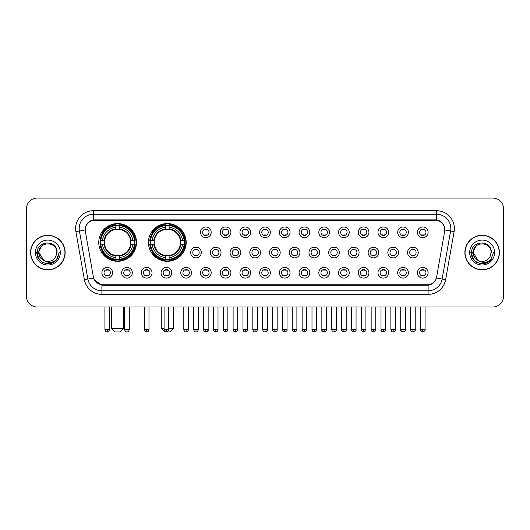 <?xml version="1.0" encoding="UTF-8"?>
<svg xmlns="http://www.w3.org/2000/svg" width="530" height="530" viewBox="0 0 530 530"><rect width="100%" height="100%" fill="white"/><g stroke="black" fill="none" stroke-linecap="round" stroke-linejoin="round"><path stroke-width="0.79" d="M148.453 242.429A18.868 18.868 0 0 0 167.321 261.297A18.868 18.868 0 0 0 186.189 242.429A18.868 18.868 0 0 0 167.321 223.567A18.868 18.868 0 0 0 148.453 242.429M98.759 242.429A18.868 18.868 0 0 0 117.627 261.297A18.868 18.868 0 0 0 136.495 242.429A18.868 18.868 0 0 0 117.627 223.567A18.868 18.868 0 0 0 98.759 242.429M132.295 272.758A5.34 5.34 0 0 1 126.955 278.098A5.34 5.34 0 0 1 121.615 272.758A5.34 5.34 0 0 1 126.955 267.418A5.34 5.34 0 0 1 132.295 272.758M123.748 272.758A3.206 3.206 0 0 0 126.955 275.964A3.206 3.206 0 0 0 130.161 272.758A3.206 3.206 0 0 0 126.955 269.558A3.206 3.206 0 0 0 123.748 272.758M152.017 272.758A5.34 5.34 0 0 1 146.678 278.098A5.34 5.34 0 0 1 141.338 272.758A5.34 5.34 0 0 1 146.678 267.418A5.34 5.34 0 0 1 152.017 272.758M143.471 272.758A3.206 3.206 0 0 0 146.678 275.964A3.206 3.206 0 0 0 149.877 272.758A3.206 3.206 0 0 0 146.678 269.558A3.206 3.206 0 0 0 143.471 272.758M171.733 272.758A5.34 5.34 0 0 1 166.393 278.098A5.34 5.34 0 0 1 161.054 272.758A5.34 5.34 0 0 1 166.393 267.418A5.34 5.34 0 0 1 171.733 272.758M163.194 272.758A3.206 3.206 0 0 0 166.393 275.964A3.206 3.206 0 0 0 169.6 272.758A3.206 3.206 0 0 0 166.393 269.558A3.206 3.206 0 0 0 163.194 272.758M191.456 272.758A5.34 5.34 0 0 1 186.116 278.098A5.34 5.34 0 0 1 180.776 272.758A5.34 5.34 0 0 1 186.116 267.418A5.34 5.34 0 0 1 191.456 272.758M182.916 272.758A3.206 3.206 0 0 0 186.116 275.964A3.206 3.206 0 0 0 189.323 272.758A3.206 3.206 0 0 0 186.116 269.558A3.206 3.206 0 0 0 182.916 272.758M211.178 272.758A5.34 5.34 0 0 1 205.839 278.098A5.34 5.34 0 0 1 200.499 272.758A5.34 5.34 0 0 1 205.839 267.418A5.34 5.34 0 0 1 211.178 272.758M202.632 272.758A3.206 3.206 0 0 0 205.839 275.964A3.206 3.206 0 0 0 209.039 272.758A3.206 3.206 0 0 0 205.839 269.558A3.206 3.206 0 0 0 202.632 272.758M230.901 272.758A5.34 5.34 0 0 1 225.561 278.098A5.34 5.34 0 0 1 220.222 272.758A5.34 5.34 0 0 1 225.561 267.418A5.34 5.34 0 0 1 230.901 272.758M222.355 272.758A3.206 3.206 0 0 0 225.561 275.964A3.206 3.206 0 0 0 228.761 272.758A3.206 3.206 0 0 0 225.561 269.558A3.206 3.206 0 0 0 222.355 272.758M250.617 272.758A5.34 5.34 0 0 1 245.277 278.098A5.34 5.34 0 0 1 239.938 272.758A5.34 5.34 0 0 1 245.277 267.418A5.34 5.34 0 0 1 250.617 272.758M242.077 272.758A3.206 3.206 0 0 0 245.277 275.964A3.206 3.206 0 0 0 248.484 272.758A3.206 3.206 0 0 0 245.277 269.558A3.206 3.206 0 0 0 242.077 272.758M270.34 272.758A5.34 5.34 0 0 1 265 278.098A5.34 5.34 0 0 1 259.66 272.758A5.34 5.34 0 0 1 265 267.418A5.34 5.34 0 0 1 270.34 272.758M261.793 272.758A3.206 3.206 0 0 0 265 275.964A3.206 3.206 0 0 0 268.206 272.758A3.206 3.206 0 0 0 265 269.558A3.206 3.206 0 0 0 261.793 272.758M290.062 272.758A5.34 5.34 0 0 1 284.723 278.098A5.34 5.34 0 0 1 279.383 272.758A5.34 5.34 0 0 1 284.723 267.418A5.34 5.34 0 0 1 290.062 272.758M281.516 272.758A3.206 3.206 0 0 0 284.723 275.964A3.206 3.206 0 0 0 287.923 272.758A3.206 3.206 0 0 0 284.723 269.558A3.206 3.206 0 0 0 281.516 272.758M309.778 272.758A5.34 5.34 0 0 1 304.439 278.098A5.34 5.34 0 0 1 299.099 272.758A5.34 5.34 0 0 1 304.439 267.418A5.34 5.34 0 0 1 309.778 272.758M301.239 272.758A3.206 3.206 0 0 0 304.439 275.964A3.206 3.206 0 0 0 307.645 272.758A3.206 3.206 0 0 0 304.439 269.558A3.206 3.206 0 0 0 301.239 272.758M329.501 272.758A5.34 5.34 0 0 1 324.161 278.098A5.34 5.34 0 0 1 318.822 272.758A5.34 5.34 0 0 1 324.161 267.418A5.34 5.34 0 0 1 329.501 272.758M320.961 272.758A3.206 3.206 0 0 0 324.161 275.964A3.206 3.206 0 0 0 327.368 272.758A3.206 3.206 0 0 0 324.161 269.558A3.206 3.206 0 0 0 320.961 272.758M349.224 272.758A5.34 5.34 0 0 1 343.884 278.098A5.34 5.34 0 0 1 338.544 272.758A5.34 5.34 0 0 1 343.884 267.418A5.34 5.34 0 0 1 349.224 272.758M340.677 272.758A3.206 3.206 0 0 0 343.884 275.964A3.206 3.206 0 0 0 347.084 272.758A3.206 3.206 0 0 0 343.884 269.558A3.206 3.206 0 0 0 340.677 272.758M368.946 272.758A5.34 5.34 0 0 1 363.606 278.098A5.34 5.34 0 0 1 358.267 272.758A5.34 5.34 0 0 1 363.606 267.418A5.34 5.34 0 0 1 368.946 272.758M360.4 272.758A3.206 3.206 0 0 0 363.606 275.964A3.206 3.206 0 0 0 366.806 272.758A3.206 3.206 0 0 0 363.606 269.558A3.206 3.206 0 0 0 360.4 272.758M388.662 272.758A5.34 5.34 0 0 1 383.322 278.098A5.34 5.34 0 0 1 377.983 272.758A5.34 5.34 0 0 1 383.322 267.418A5.34 5.34 0 0 1 388.662 272.758M380.123 272.758A3.206 3.206 0 0 0 383.322 275.964A3.206 3.206 0 0 0 386.529 272.758A3.206 3.206 0 0 0 383.322 269.558A3.206 3.206 0 0 0 380.123 272.758M408.385 272.758A5.34 5.34 0 0 1 403.045 278.098A5.34 5.34 0 0 1 397.705 272.758A5.34 5.34 0 0 1 403.045 267.418A5.34 5.34 0 0 1 408.385 272.758M399.839 272.758A3.206 3.206 0 0 0 403.045 275.964A3.206 3.206 0 0 0 406.252 272.758A3.206 3.206 0 0 0 403.045 269.558A3.206 3.206 0 0 0 399.839 272.758M428.108 272.758A5.34 5.34 0 0 1 422.768 278.098A5.34 5.34 0 0 1 417.428 272.758A5.34 5.34 0 0 1 422.768 267.418A5.34 5.34 0 0 1 428.108 272.758M419.561 272.758A3.206 3.206 0 0 0 422.768 275.964A3.206 3.206 0 0 0 425.968 272.758A3.206 3.206 0 0 0 422.768 269.558A3.206 3.206 0 0 0 419.561 272.758M112.572 272.758A5.34 5.34 0 0 1 107.232 278.098A5.34 5.34 0 0 1 101.892 272.758A5.34 5.34 0 0 1 107.232 267.418A5.34 5.34 0 0 1 112.572 272.758M104.032 272.758A3.206 3.206 0 0 0 107.232 275.964A3.206 3.206 0 0 0 110.439 272.758A3.206 3.206 0 0 0 107.232 269.558A3.206 3.206 0 0 0 104.032 272.758M201.314 252.538A5.34 5.34 0 0 1 195.974 257.878A5.34 5.34 0 0 1 190.641 252.538A5.34 5.34 0 0 1 195.974 247.199A5.34 5.34 0 0 1 201.314 252.538M192.774 252.538A3.206 3.206 0 0 0 195.974 255.745A3.206 3.206 0 0 0 199.181 252.538A3.206 3.206 0 0 0 195.974 249.339A3.206 3.206 0 0 0 192.774 252.538M221.036 252.538A5.34 5.34 0 0 1 215.697 257.878A5.34 5.34 0 0 1 210.357 252.538A5.34 5.34 0 0 1 215.697 247.199A5.34 5.34 0 0 1 221.036 252.538M212.497 252.538A3.206 3.206 0 0 0 215.697 255.745A3.206 3.206 0 0 0 218.903 252.538A3.206 3.206 0 0 0 215.697 249.339A3.206 3.206 0 0 0 212.497 252.538M240.759 252.538A5.34 5.34 0 0 1 235.419 257.878A5.34 5.34 0 0 1 230.08 252.538A5.34 5.34 0 0 1 235.419 247.199A5.34 5.34 0 0 1 240.759 252.538M232.213 252.538A3.206 3.206 0 0 0 235.419 255.745A3.206 3.206 0 0 0 238.626 252.538A3.206 3.206 0 0 0 235.419 249.339A3.206 3.206 0 0 0 232.213 252.538M260.482 252.538A5.34 5.34 0 0 1 255.142 257.878A5.34 5.34 0 0 1 249.802 252.538A5.34 5.34 0 0 1 255.142 247.199A5.34 5.34 0 0 1 260.482 252.538M251.935 252.538A3.206 3.206 0 0 0 255.142 255.745A3.206 3.206 0 0 0 258.342 252.538A3.206 3.206 0 0 0 255.142 249.339A3.206 3.206 0 0 0 251.935 252.538M280.198 252.538A5.34 5.34 0 0 1 274.858 257.878A5.34 5.34 0 0 1 269.518 252.538A5.34 5.34 0 0 1 274.858 247.199A5.34 5.34 0 0 1 280.198 252.538M271.658 252.538A3.206 3.206 0 0 0 274.858 255.745A3.206 3.206 0 0 0 278.065 252.538A3.206 3.206 0 0 0 274.858 249.339A3.206 3.206 0 0 0 271.658 252.538M299.92 252.538A5.34 5.34 0 0 1 294.581 257.878A5.34 5.34 0 0 1 289.241 252.538A5.34 5.34 0 0 1 294.581 247.199A5.34 5.34 0 0 1 299.92 252.538M291.374 252.538A3.206 3.206 0 0 0 294.581 255.745A3.206 3.206 0 0 0 297.787 252.538A3.206 3.206 0 0 0 294.581 249.339A3.206 3.206 0 0 0 291.374 252.538M319.643 252.538A5.34 5.34 0 0 1 314.303 257.878A5.34 5.34 0 0 1 308.964 252.538A5.34 5.34 0 0 1 314.303 247.199A5.34 5.34 0 0 1 319.643 252.538M311.097 252.538A3.206 3.206 0 0 0 314.303 255.745A3.206 3.206 0 0 0 317.503 252.538A3.206 3.206 0 0 0 314.303 249.339A3.206 3.206 0 0 0 311.097 252.538M339.359 252.538A5.34 5.34 0 0 1 334.026 257.878A5.34 5.34 0 0 1 328.686 252.538A5.34 5.34 0 0 1 334.026 247.199A5.34 5.34 0 0 1 339.359 252.538M330.819 252.538A3.206 3.206 0 0 0 334.026 255.745A3.206 3.206 0 0 0 337.226 252.538A3.206 3.206 0 0 0 334.026 249.339A3.206 3.206 0 0 0 330.819 252.538M359.082 252.538A5.34 5.34 0 0 1 353.742 257.878A5.34 5.34 0 0 1 348.402 252.538A5.34 5.34 0 0 1 353.742 247.199A5.34 5.34 0 0 1 359.082 252.538M350.542 252.538A3.206 3.206 0 0 0 353.742 255.745A3.206 3.206 0 0 0 356.948 252.538A3.206 3.206 0 0 0 353.742 249.339A3.206 3.206 0 0 0 350.542 252.538M378.804 252.538A5.34 5.34 0 0 1 373.464 257.878A5.34 5.34 0 0 1 368.125 252.538A5.34 5.34 0 0 1 373.464 247.199A5.34 5.34 0 0 1 378.804 252.538M370.258 252.538A3.206 3.206 0 0 0 373.464 255.745A3.206 3.206 0 0 0 376.671 252.538A3.206 3.206 0 0 0 373.464 249.339A3.206 3.206 0 0 0 370.258 252.538M398.527 252.538A5.34 5.34 0 0 1 393.187 257.878A5.34 5.34 0 0 1 387.847 252.538A5.34 5.34 0 0 1 393.187 247.199A5.34 5.34 0 0 1 398.527 252.538M389.981 252.538A3.206 3.206 0 0 0 393.187 255.745A3.206 3.206 0 0 0 396.387 252.538A3.206 3.206 0 0 0 393.187 249.339A3.206 3.206 0 0 0 389.981 252.538M418.243 252.538A5.34 5.34 0 0 1 412.903 257.878A5.34 5.34 0 0 1 407.563 252.538A5.34 5.34 0 0 1 412.903 247.199A5.34 5.34 0 0 1 418.243 252.538M409.703 252.538A3.206 3.206 0 0 0 412.903 255.745A3.206 3.206 0 0 0 416.11 252.538A3.206 3.206 0 0 0 412.903 249.339A3.206 3.206 0 0 0 409.703 252.538M211.178 232.319A5.34 5.34 0 0 1 205.839 237.659A5.34 5.34 0 0 1 200.499 232.319A5.34 5.34 0 0 1 205.839 226.979A5.34 5.34 0 0 1 211.178 232.319M202.632 232.319A3.206 3.206 0 0 0 205.839 235.525A3.206 3.206 0 0 0 209.039 232.319A3.206 3.206 0 0 0 205.839 229.119A3.206 3.206 0 0 0 202.632 232.319M230.901 232.319A5.34 5.34 0 0 1 225.561 237.659A5.34 5.34 0 0 1 220.222 232.319A5.34 5.34 0 0 1 225.561 226.979A5.34 5.34 0 0 1 230.901 232.319M222.355 232.319A3.206 3.206 0 0 0 225.561 235.525A3.206 3.206 0 0 0 228.761 232.319A3.206 3.206 0 0 0 225.561 229.119A3.206 3.206 0 0 0 222.355 232.319M250.617 232.319A5.34 5.34 0 0 1 245.277 237.659A5.34 5.34 0 0 1 239.938 232.319A5.34 5.34 0 0 1 245.277 226.979A5.34 5.34 0 0 1 250.617 232.319M242.077 232.319A3.206 3.206 0 0 0 245.277 235.525A3.206 3.206 0 0 0 248.484 232.319A3.206 3.206 0 0 0 245.277 229.119A3.206 3.206 0 0 0 242.077 232.319M270.34 232.319A5.34 5.34 0 0 1 265 237.659A5.34 5.34 0 0 1 259.66 232.319A5.34 5.34 0 0 1 265 226.979A5.34 5.34 0 0 1 270.34 232.319M261.793 232.319A3.206 3.206 0 0 0 265 235.525A3.206 3.206 0 0 0 268.206 232.319A3.206 3.206 0 0 0 265 229.119A3.206 3.206 0 0 0 261.793 232.319M290.062 232.319A5.34 5.34 0 0 1 284.723 237.659A5.34 5.34 0 0 1 279.383 232.319A5.34 5.34 0 0 1 284.723 226.979A5.34 5.34 0 0 1 290.062 232.319M281.516 232.319A3.206 3.206 0 0 0 284.723 235.525A3.206 3.206 0 0 0 287.923 232.319A3.206 3.206 0 0 0 284.723 229.119A3.206 3.206 0 0 0 281.516 232.319M309.778 232.319A5.34 5.34 0 0 1 304.439 237.659A5.34 5.34 0 0 1 299.099 232.319A5.34 5.34 0 0 1 304.439 226.979A5.34 5.34 0 0 1 309.778 232.319M301.239 232.319A3.206 3.206 0 0 0 304.439 235.525A3.206 3.206 0 0 0 307.645 232.319A3.206 3.206 0 0 0 304.439 229.119A3.206 3.206 0 0 0 301.239 232.319M329.501 232.319A5.34 5.34 0 0 1 324.161 237.659A5.34 5.34 0 0 1 318.822 232.319A5.34 5.34 0 0 1 324.161 226.979A5.34 5.34 0 0 1 329.501 232.319M320.961 232.319A3.206 3.206 0 0 0 324.161 235.525A3.206 3.206 0 0 0 327.368 232.319A3.206 3.206 0 0 0 324.161 229.119A3.206 3.206 0 0 0 320.961 232.319M349.224 232.319A5.34 5.34 0 0 1 343.884 237.659A5.34 5.34 0 0 1 338.544 232.319A5.34 5.34 0 0 1 343.884 226.979A5.34 5.34 0 0 1 349.224 232.319M340.677 232.319A3.206 3.206 0 0 0 343.884 235.525A3.206 3.206 0 0 0 347.084 232.319A3.206 3.206 0 0 0 343.884 229.119A3.206 3.206 0 0 0 340.677 232.319M368.946 232.319A5.34 5.34 0 0 1 363.606 237.659A5.34 5.34 0 0 1 358.267 232.319A5.34 5.34 0 0 1 363.606 226.979A5.34 5.34 0 0 1 368.946 232.319M360.4 232.319A3.206 3.206 0 0 0 363.606 235.525A3.206 3.206 0 0 0 366.806 232.319A3.206 3.206 0 0 0 363.606 229.119A3.206 3.206 0 0 0 360.4 232.319M388.662 232.319A5.34 5.34 0 0 1 383.322 237.659A5.34 5.34 0 0 1 377.983 232.319A5.34 5.34 0 0 1 383.322 226.979A5.34 5.34 0 0 1 388.662 232.319M380.123 232.319A3.206 3.206 0 0 0 383.322 235.525A3.206 3.206 0 0 0 386.529 232.319A3.206 3.206 0 0 0 383.322 229.119A3.206 3.206 0 0 0 380.123 232.319M408.385 232.319A5.34 5.34 0 0 1 403.045 237.659A5.34 5.34 0 0 1 397.705 232.319A5.34 5.34 0 0 1 403.045 226.979A5.34 5.34 0 0 1 408.385 232.319M399.839 232.319A3.206 3.206 0 0 0 403.045 235.525A3.206 3.206 0 0 0 406.252 232.319A3.206 3.206 0 0 0 403.045 229.119A3.206 3.206 0 0 0 399.839 232.319M428.108 232.319A5.34 5.34 0 0 1 422.768 237.659A5.34 5.34 0 0 1 417.428 232.319A5.34 5.34 0 0 1 422.768 226.979A5.34 5.34 0 0 1 428.108 232.319M419.561 232.319A3.206 3.206 0 0 0 422.768 235.525A3.206 3.206 0 0 0 425.968 232.319A3.206 3.206 0 0 0 422.768 229.119A3.206 3.206 0 0 0 419.561 232.319M85.383 231.603A9.613 9.613 0 0 1 94.843 220.328L435.156 220.328A9.613 9.613 0 0 1 444.617 231.603L436.647 276.812A9.613 9.613 0 0 1 427.18 284.756L102.82 284.756A9.613 9.613 0 0 1 93.353 276.812L85.383 231.603M100.455 244.211A17.265 17.265 0 0 1 100.455 240.653M150.149 244.211A17.265 17.265 0 0 1 150.149 240.653M30.594 252.538A17.265 17.265 0 0 0 47.859 269.803A17.265 17.265 0 0 0 65.124 252.538A17.265 17.265 0 0 0 47.859 235.274A17.265 17.265 0 0 0 30.594 252.538M464.876 252.538A17.265 17.265 0 0 0 482.141 269.803A17.265 17.265 0 0 0 499.406 252.538A17.265 17.265 0 0 0 482.141 235.274A17.265 17.265 0 0 0 464.876 252.538M85.277 228.516L85.251 229.954L85.277 228.516C86.019 223.779 88.735 220.911 93.419 219.897L436.581 219.897C441.258 220.904 443.974 223.773 444.723 228.516L444.75 229.954M93.419 210.715L436.581 210.715A17.801 17.801 0 0 1 454.104 231.603L445.631 279.661A17.801 17.801 0 0 1 428.101 294.369L101.899 294.369A17.801 17.801 0 0 1 84.369 279.661L75.896 231.603A17.801 17.801 0 0 1 93.419 210.715L93.419 214.272L436.581 214.272A14.237 14.237 0 0 1 450.599 230.987L442.126 279.038A14.237 14.237 0 0 1 428.101 290.811L101.899 290.811A14.237 14.237 0 0 1 87.874 279.038L79.401 230.987A14.237 14.237 0 0 1 93.419 214.272L93.499 219.884M87.841 222.819L90.398 220.884M90.484 220.838L92.969 219.977M428.101 294.369L428.101 285.226C432.334 284.524 435.07 282.119 436.316 278.018C435.077 282.119 432.341 284.517 428.101 285.226L103.005 285.292L101.899 285.226L94.4 279.953M443.802 225.217L444.723 228.516M503.5 208.754A10.68 10.68 0 0 0 492.82 198.081L37.179 198.081A10.68 10.68 0 0 0 26.5 208.754L26.5 296.323A10.68 10.68 0 0 0 37.179 307.002L492.82 307.002A10.68 10.68 0 0 0 503.5 296.323L503.5 208.754L503.5 296.323M436.356 278.025L442.126 279.038L450.599 230.987L454.104 231.603M26.5 208.754L26.5 296.323M492.82 198.081L37.179 198.081M37.179 307.002L492.82 307.002M64.945 252.538A17.086 17.086 0 0 0 47.859 235.452A17.086 17.086 0 0 0 30.773 252.538A17.086 17.086 0 0 0 47.859 269.631A17.086 17.086 0 0 0 64.945 252.538M53.987 262.092L47.859 263.887L42.188 262.37L38.034 258.216L36.51 252.538L38.034 258.216L42.188 262.37L47.859 263.887L53.53 262.37L57.684 258.216L59.208 252.538L56.399 260.005L54.815 261.509M44.52 260.945L40.108 257.699L38.279 252.538L42.923 243.767M56.756 252.538L55.782 256.593L56.975 252.538C57.856 239.692 36.921 240.004 37.312 252.538C38.021 260.111 42.195 263.834 49.827 263.715C52.94 263.118 55.405 261.529 57.22 258.945C53.119 262.893 48.661 263.41 43.864 260.495L38.962 252.538C38.412 241.064 57.3 241.064 56.756 252.538L55.782 256.593A8.897 8.897 0 0 1 43.864 260.495L38.962 252.538C38.412 241.064 57.3 241.064 56.756 252.538C57.3 241.064 38.412 241.064 38.962 252.538C38.412 241.064 57.3 241.064 56.756 252.538M43.798 260.462L38.962 252.538C39.114 256.129 40.75 258.779 43.864 260.495M35.397 252.538A12.462 12.462 0 0 0 47.859 265A12.462 12.462 0 0 0 60.314 252.538A12.462 12.462 0 0 0 47.859 240.083A12.462 12.462 0 0 0 35.397 252.538M57.22 258.945L54.033 262.058M53.961 262.105L49.88 263.708M59.208 252.538L57.684 258.216L53.53 262.37L47.859 263.887L42.188 262.37L38.034 258.216L36.51 252.538L38.034 258.216L42.188 262.37L47.859 263.887L53.53 262.37L57.684 258.216L59.208 252.538M499.227 252.538A17.086 17.086 0 0 0 482.141 235.452A17.086 17.086 0 0 0 465.055 252.538A17.086 17.086 0 0 0 482.141 269.631A17.086 17.086 0 0 0 499.227 252.538M493.49 252.538L490.687 260.005L489.097 261.509M478.802 260.945L474.39 257.699L472.561 252.538L477.205 243.767M478.027 260.429L473.244 252.538C472.7 241.064 491.588 241.064 491.038 252.538L490.065 256.593L491.257 252.538C492.138 239.692 471.203 240.004 471.594 252.538C472.303 260.111 476.477 263.834 484.115 263.715C487.222 263.118 489.687 261.529 491.509 258.945C487.401 262.893 482.949 263.41 478.146 260.495L478.139 260.488M491.038 252.538C491.588 241.064 472.7 241.064 473.244 252.538C472.7 241.064 491.588 241.064 491.038 252.538L490.065 256.593A8.897 8.897 0 0 1 478.146 260.495C475.039 258.779 473.403 256.129 473.244 252.538C472.7 241.064 491.588 241.064 491.038 252.538L490.065 256.593M469.686 252.538A12.462 12.462 0 0 0 482.141 265A12.462 12.462 0 0 0 494.603 252.538A12.462 12.462 0 0 0 482.141 240.083A12.462 12.462 0 0 0 469.686 252.538M491.509 258.945L488.329 262.052M488.243 262.105L484.162 263.708L488.269 262.092L484.162 263.708L488.269 262.092L482.141 263.887L476.47 262.37L472.316 258.216L470.792 252.538M488.256 262.098L484.168 263.708L488.256 262.098M120.118 331.919L115.136 331.919L111.578 328.361L123.682 328.361L120.118 331.919M119.409 259.283L119.409 259.998A17.656 17.656 0 0 0 135.196 244.211L134.481 244.211A16.947 16.947 0 0 1 119.409 259.283L119.409 257.633A15.304 15.304 0 0 0 132.831 244.211L130.678 244.211A13.17 13.17 0 0 0 119.409 229.384L119.409 225.581A16.947 16.947 0 0 1 134.481 240.653L135.196 240.653A17.656 17.656 0 0 0 119.409 224.866L119.409 225.581M100.779 244.211L100.064 244.211A17.656 17.656 0 0 0 115.851 259.998L115.851 259.283A16.947 16.947 0 0 1 100.779 244.211L102.422 244.211A15.304 15.304 0 0 0 115.851 257.633L115.851 255.48A13.17 13.17 0 0 0 130.678 244.211L131.201 244.211A13.694 13.694 0 0 1 119.409 256.01L119.409 257.633M115.851 225.581L115.851 224.866A17.656 17.656 0 0 0 100.064 240.653L100.779 240.653A16.947 16.947 0 0 1 115.851 225.581L115.851 227.231A15.304 15.304 0 0 0 102.422 240.653L104.576 240.653A13.17 13.17 0 0 0 115.851 255.48L115.851 256.01A13.694 13.694 0 0 1 104.052 244.211L102.422 244.211M100.813 244.211A16.907 16.907 0 0 1 100.813 240.653M119.409 225.614A16.907 16.907 0 0 0 115.851 225.614M134.441 240.653A16.907 16.907 0 0 1 134.441 244.211M134.481 240.653L132.831 240.653A15.304 15.304 0 0 0 119.409 227.231M132.831 244.211L134.481 244.211M115.851 257.633L115.851 259.283M130.678 240.653L132.831 240.653M130.678 244.211A13.17 13.17 0 0 1 119.409 255.48L119.409 256.01M115.851 255.48A13.17 13.17 0 0 1 104.576 244.211L104.052 244.211M119.409 259.243A16.907 16.907 0 0 1 115.851 259.243M102.422 240.653L100.779 240.653M115.851 229.357L115.851 227.231M119.409 229.384A13.17 13.17 0 0 0 104.576 240.653L104.052 240.653A13.694 13.694 0 0 1 115.851 228.854M119.409 229.357L119.409 228.854A13.694 13.694 0 0 1 131.201 240.653M102.82 232.822L101.806 232.822A18.51 18.51 0 0 1 136.137 242.429A18.51 18.51 0 0 1 101.806 252.041L102.82 252.041M168.712 328.361L173.376 328.361L169.812 331.919L164.83 331.919L161.272 328.361L164.081 328.361M169.103 259.283L169.103 259.998A17.656 17.656 0 0 0 184.89 244.211L184.175 244.211A16.947 16.947 0 0 1 169.103 259.283L169.103 257.633A15.304 15.304 0 0 0 182.525 244.211L180.372 244.211A13.17 13.17 0 0 0 169.103 229.384L169.103 225.581A16.947 16.947 0 0 1 184.175 240.653L184.89 240.653A17.656 17.656 0 0 0 169.103 224.866L169.103 225.581M150.474 244.211L149.758 244.211A17.656 17.656 0 0 0 165.539 259.998L165.539 259.283A16.947 16.947 0 0 1 150.474 244.211L152.117 244.211A15.304 15.304 0 0 0 165.539 257.633L165.539 255.48A13.17 13.17 0 0 0 180.372 244.211L180.896 244.211A13.694 13.694 0 0 1 169.103 256.01L169.103 257.633M165.539 225.581L165.539 224.866A17.656 17.656 0 0 0 149.758 240.653L150.474 240.653A16.947 16.947 0 0 1 165.539 225.581L165.539 227.231A15.304 15.304 0 0 0 152.117 240.653L154.27 240.653A13.17 13.17 0 0 0 165.539 255.48L165.539 256.01A13.694 13.694 0 0 1 153.746 244.211L152.117 244.211M150.507 244.211A16.907 16.907 0 0 1 150.507 240.653M169.103 225.614A16.907 16.907 0 0 0 165.539 225.614M184.135 240.653A16.907 16.907 0 0 1 184.135 244.211M184.175 240.653L182.525 240.653A15.304 15.304 0 0 0 169.103 227.231M182.525 244.211L184.175 244.211M165.539 257.633L165.539 259.283M180.372 240.653L182.525 240.653M180.372 244.211A13.17 13.17 0 0 1 169.103 255.48L169.103 256.01M165.539 255.48A13.17 13.17 0 0 1 154.27 244.211L153.746 244.211M169.103 259.243A16.907 16.907 0 0 1 165.539 259.243M152.117 240.653L150.474 240.653M165.539 229.357L165.539 227.231M169.103 229.384A13.17 13.17 0 0 0 154.27 240.653L153.746 240.653A13.694 13.694 0 0 1 165.539 228.854M169.103 229.357L169.103 228.854A13.694 13.694 0 0 1 180.896 240.653M152.514 232.822L151.5 232.822A18.51 18.51 0 0 1 185.831 242.429A18.51 18.51 0 0 1 151.5 252.041L152.514 252.041M204.772 235.34L204.772 234.836A2.729 2.729 0 0 0 206.905 234.836L206.905 235.34M206.905 229.304L206.905 229.808A2.729 2.729 0 0 0 204.772 229.808L204.772 229.304M224.488 235.34L224.488 234.836A2.729 2.729 0 0 0 226.628 234.836L226.628 235.34M226.628 229.304L226.628 229.808A2.729 2.729 0 0 0 224.488 229.808L224.488 229.304M244.211 235.34L244.211 234.836A2.729 2.729 0 0 0 246.344 234.836L246.344 235.34M246.344 229.304L246.344 229.808A2.729 2.729 0 0 0 244.211 229.808L244.211 229.304M263.933 235.34L263.933 234.836A2.729 2.729 0 0 0 266.067 234.836L266.067 235.34M266.067 229.304L266.067 229.808A2.729 2.729 0 0 0 263.933 229.808L263.933 229.304M283.656 235.34L283.656 234.836A2.729 2.729 0 0 0 285.789 234.836L285.789 235.34M285.789 229.304L285.789 229.808A2.729 2.729 0 0 0 283.656 229.808L283.656 229.304M303.372 235.34L303.372 234.836A2.729 2.729 0 0 0 305.512 234.836L305.512 235.34M305.512 229.304L305.512 229.808A2.729 2.729 0 0 0 303.372 229.808L303.372 229.304M323.095 235.34L323.095 234.836A2.729 2.729 0 0 0 325.228 234.836L325.228 235.34M325.228 229.304L325.228 229.808A2.729 2.729 0 0 0 323.095 229.808L323.095 229.304M342.817 235.34L342.817 234.836A2.729 2.729 0 0 0 344.95 234.836L344.95 235.34M344.95 229.304L344.95 229.808A2.729 2.729 0 0 0 342.817 229.808L342.817 229.304M362.533 235.34L362.533 234.836A2.729 2.729 0 0 0 364.673 234.836L364.673 235.34M364.673 229.304L364.673 229.808A2.729 2.729 0 0 0 362.533 229.808L362.533 229.304M382.256 235.34L382.256 234.836A2.729 2.729 0 0 0 384.389 234.836L384.389 235.34M384.389 229.304L384.389 229.808A2.729 2.729 0 0 0 382.256 229.808L382.256 229.304M401.978 235.34L401.978 234.836A2.729 2.729 0 0 0 404.112 234.836L404.112 235.34M404.112 229.304L404.112 229.808A2.729 2.729 0 0 0 401.978 229.808L401.978 229.304M421.701 235.34L421.701 234.836A2.729 2.729 0 0 0 423.834 234.836L423.834 235.34M423.834 229.304L423.834 229.808A2.729 2.729 0 0 0 421.701 229.808L421.701 229.304M194.907 255.559L194.907 255.056A2.729 2.729 0 0 0 197.047 255.056L197.047 255.559M197.047 249.517L197.047 250.027A2.729 2.729 0 0 0 194.907 250.027L194.907 249.517M214.63 255.559L214.63 255.056A2.729 2.729 0 0 0 216.763 255.056L216.763 255.559M216.763 249.517L216.763 250.027A2.729 2.729 0 0 0 214.63 250.027L214.63 249.517M234.353 255.559L234.353 255.056A2.729 2.729 0 0 0 236.486 255.056L236.486 255.559M236.486 249.517L236.486 250.027A2.729 2.729 0 0 0 234.353 250.027L234.353 249.517M254.069 255.559L254.069 255.056A2.729 2.729 0 0 0 256.209 255.056L256.209 255.559M256.209 249.517L256.209 250.027A2.729 2.729 0 0 0 254.069 250.027L254.069 249.517M273.791 255.559L273.791 255.056A2.729 2.729 0 0 0 275.931 255.056L275.931 255.559M275.931 249.517L275.931 250.027A2.729 2.729 0 0 0 273.791 250.027L273.791 249.517M293.514 255.559L293.514 255.056A2.729 2.729 0 0 0 295.647 255.056L295.647 255.559M295.647 249.517L295.647 250.027A2.729 2.729 0 0 0 293.514 250.027L293.514 249.517M313.237 255.559L313.237 255.056A2.729 2.729 0 0 0 315.37 255.056L315.37 255.559M315.37 249.517L315.37 250.027A2.729 2.729 0 0 0 313.237 250.027L313.237 249.517M332.953 255.559L332.953 255.056A2.729 2.729 0 0 0 335.092 255.056L335.092 255.559M335.092 249.517L335.092 250.027A2.729 2.729 0 0 0 332.953 250.027L332.953 249.517M352.675 255.559L352.675 255.056A2.729 2.729 0 0 0 354.808 255.056L354.808 255.559M354.808 249.517L354.808 250.027A2.729 2.729 0 0 0 352.675 250.027L352.675 249.517M372.398 255.559L372.398 255.056A2.729 2.729 0 0 0 374.531 255.056L374.531 255.559M374.531 249.517L374.531 250.027A2.729 2.729 0 0 0 372.398 250.027L372.398 249.517M392.114 255.559L392.114 255.056A2.729 2.729 0 0 0 394.254 255.056L394.254 255.559M394.254 249.517L394.254 250.027A2.729 2.729 0 0 0 392.114 250.027L392.114 249.517M411.837 255.559L411.837 255.056A2.729 2.729 0 0 0 413.976 255.056L413.976 255.559M413.976 249.517L413.976 250.027A2.729 2.729 0 0 0 411.837 250.027L411.837 249.517M106.166 275.779L106.166 275.275A2.729 2.729 0 0 0 108.299 275.275L108.299 275.779M108.299 269.737L108.299 270.247A2.729 2.729 0 0 0 106.166 270.247L106.166 269.737M125.888 275.779L125.888 275.275A2.729 2.729 0 0 0 128.022 275.275L128.022 275.779M128.022 269.737L128.022 270.247A2.729 2.729 0 0 0 125.888 270.247L125.888 269.737M145.611 275.779L145.611 275.275A2.729 2.729 0 0 0 147.744 275.275L147.744 275.779M147.744 269.737L147.744 270.247A2.729 2.729 0 0 0 145.611 270.247L145.611 269.737M165.327 275.779L165.327 275.275A2.729 2.729 0 0 0 167.467 275.275L167.467 275.779M167.467 269.737L167.467 270.247A2.729 2.729 0 0 0 165.327 270.247L165.327 269.737M185.049 275.779L185.049 275.275A2.729 2.729 0 0 0 187.183 275.275L187.183 275.779M187.183 269.737L187.183 270.247A2.729 2.729 0 0 0 185.049 270.247L185.049 269.737M204.772 275.779L204.772 275.275A2.729 2.729 0 0 0 206.905 275.275L206.905 275.779M206.905 269.737L206.905 270.247A2.729 2.729 0 0 0 204.772 270.247L204.772 269.737M224.488 275.779L224.488 275.275A2.729 2.729 0 0 0 226.628 275.275L226.628 275.779M226.628 269.737L226.628 270.247A2.729 2.729 0 0 0 224.488 270.247L224.488 269.737M244.211 275.779L244.211 275.275A2.729 2.729 0 0 0 246.344 275.275L246.344 275.779M246.344 269.737L246.344 270.247A2.729 2.729 0 0 0 244.211 270.247L244.211 269.737M263.933 275.779L263.933 275.275A2.729 2.729 0 0 0 266.067 275.275L266.067 275.779M266.067 269.737L266.067 270.247A2.729 2.729 0 0 0 263.933 270.247L263.933 269.737M283.656 275.779L283.656 275.275A2.729 2.729 0 0 0 285.789 275.275L285.789 275.779M285.789 269.737L285.789 270.247A2.729 2.729 0 0 0 283.656 270.247L283.656 269.737M303.372 275.779L303.372 275.275A2.729 2.729 0 0 0 305.512 275.275L305.512 275.779M305.512 269.737L305.512 270.247A2.729 2.729 0 0 0 303.372 270.247L303.372 269.737M323.095 275.779L323.095 275.275A2.729 2.729 0 0 0 325.228 275.275L325.228 275.779M325.228 269.737L325.228 270.247A2.729 2.729 0 0 0 323.095 270.247L323.095 269.737M342.817 275.779L342.817 275.275A2.729 2.729 0 0 0 344.95 275.275L344.95 275.779M344.95 269.737L344.95 270.247A2.729 2.729 0 0 0 342.817 270.247L342.817 269.737M362.533 275.779L362.533 275.275A2.729 2.729 0 0 0 364.673 275.275L364.673 275.779M364.673 269.737L364.673 270.247A2.729 2.729 0 0 0 362.533 270.247L362.533 269.737M382.256 275.779L382.256 275.275A2.729 2.729 0 0 0 384.389 275.275L384.389 275.779M384.389 269.737L384.389 270.247A2.729 2.729 0 0 0 382.256 270.247L382.256 269.737M401.978 275.779L401.978 275.275A2.729 2.729 0 0 0 404.112 275.275L404.112 275.779M404.112 269.737L404.112 270.247A2.729 2.729 0 0 0 401.978 270.247L401.978 269.737M421.701 275.779L421.701 275.275A2.729 2.729 0 0 0 423.834 275.275L423.834 275.779M423.834 269.737L423.834 270.247A2.729 2.729 0 0 0 421.701 270.247L421.701 269.737M436.581 210.715L436.581 219.897M75.896 231.603L79.401 230.987A14.237 14.237 0 0 1 79.182 228.516M79.401 230.987L85.237 229.954M101.899 294.369L101.899 285.226M84.369 279.661L93.644 278.025M444.763 229.954L450.599 230.987M442.126 279.038L445.631 279.661M115.851 259.409A17.066 17.066 0 0 0 119.409 259.409M134.6 244.211A17.066 17.066 0 0 0 134.6 240.653M119.409 225.455A17.066 17.066 0 0 0 115.851 225.455M165.539 259.409A17.066 17.066 0 0 0 169.103 259.409M184.294 244.211A17.066 17.066 0 0 0 184.294 240.653M169.103 225.455A17.066 17.066 0 0 0 165.539 225.455M195.974 329.607L193.662 329.607C194.066 331.257 194.841 332.032 195.974 331.919L195.974 329.607L198.293 329.607L198.293 307.002M215.697 329.607L213.385 329.607C213.789 331.257 214.557 332.032 215.697 331.919L215.697 329.607L218.009 329.607L218.009 307.002M235.419 329.607L233.107 329.607C233.511 331.257 234.28 332.032 235.419 331.919L235.419 329.607L237.731 329.607L237.731 307.002M255.142 329.607L252.823 329.607C253.227 331.257 254.002 332.032 255.142 331.919L255.142 329.607L257.454 329.607L257.454 307.002M274.858 329.607L272.546 329.607C272.95 331.257 273.719 332.032 274.858 331.919L274.858 329.607L277.177 329.607L277.177 307.002M294.581 329.607L292.269 329.607C292.673 331.257 293.441 332.032 294.581 331.919L294.581 329.607L296.893 329.607L296.893 307.002M314.303 329.607L311.991 329.607C312.389 331.257 313.164 332.032 314.303 331.919L314.303 329.607L316.615 329.607L316.615 307.002M334.026 329.607L331.707 329.607C332.111 331.257 332.886 332.032 334.026 331.919L334.026 329.607L336.338 329.607L336.338 307.002M353.742 329.607L351.43 329.607C351.834 331.257 352.602 332.032 353.742 331.919L353.742 329.607L356.054 329.607L356.054 307.002M373.464 329.607L371.152 329.607C371.557 331.257 372.325 332.032 373.464 331.919L373.464 329.607L375.777 329.607L375.777 307.002M393.187 329.607L390.868 329.607C391.272 331.257 392.048 332.032 393.187 331.919L393.187 329.607L395.499 329.607L395.499 307.002M412.903 329.607L410.591 329.607C410.995 331.257 411.764 332.032 412.903 331.919L412.903 329.607L415.222 329.607L415.222 307.002M107.232 329.607L104.92 329.607C105.324 331.257 106.093 332.032 107.232 331.919L107.232 329.607L109.551 329.607L109.551 307.002M126.955 329.607L124.643 329.607C125.047 331.257 125.815 332.032 126.955 331.919L126.955 329.607L129.267 329.607L129.267 307.002M146.678 329.607L144.359 329.607C144.763 331.257 145.538 332.032 146.678 331.919L146.678 329.607L148.99 329.607L148.99 307.002M166.393 329.607L164.081 329.607C164.486 331.257 165.261 332.032 166.393 331.919L166.393 329.607L168.712 329.607L168.712 307.002M186.116 329.607L183.804 329.607C184.208 331.257 184.977 332.032 186.116 331.919L186.116 329.607L188.428 329.607L188.428 307.002M205.839 329.607L203.527 329.607C203.931 331.257 204.699 332.032 205.839 331.919L205.839 329.607L208.151 329.607C208.621 330.349 207.853 331.118 205.839 331.919C206.978 332.032 207.747 331.257 208.151 329.607L208.151 307.002M225.561 329.607L223.243 329.607C223.647 331.257 224.422 332.032 225.561 331.919L225.561 329.607L227.873 329.607C228.344 330.349 227.569 331.118 225.561 331.919C226.694 332.032 227.469 331.257 227.873 329.607L227.873 307.002M245.277 329.607L242.965 329.607C243.369 331.257 244.138 332.032 245.277 331.919L245.277 329.607L247.596 329.607C248.06 330.349 247.291 331.118 245.277 331.919C246.417 332.032 247.192 331.257 247.596 329.607L247.596 307.002M265 329.607L262.688 329.607L262.688 307.002L262.688 329.607C263.092 331.257 263.86 332.032 265 331.919L265 329.607L267.312 329.607C267.782 330.349 267.014 331.118 265 331.919C266.139 332.032 266.908 331.257 267.312 329.607L267.312 307.002M284.723 329.607L282.404 329.607C281.94 330.349 282.709 331.118 284.723 331.919L284.723 329.607L287.035 329.607L287.035 307.002M304.439 329.607L302.127 329.607C301.656 330.349 302.431 331.118 304.439 331.919L304.439 329.607L306.757 329.607L306.757 307.002M324.161 329.607L321.849 329.607C321.379 330.349 322.147 331.118 324.161 331.919L324.161 329.607L326.473 329.607L326.473 307.002M341.572 307.002L341.572 329.607C341.976 331.257 342.744 332.032 343.884 331.919L343.884 329.607L341.572 329.607L341.592 329.952M343.884 331.919C345.898 331.118 346.666 330.349 346.196 329.607L346.196 307.002L346.196 329.607L343.884 329.607M363.606 329.607L361.288 329.607C360.817 330.349 361.592 331.118 363.606 331.919L363.606 329.607L365.919 329.607L365.919 307.002M383.322 329.607L381.01 329.607C380.54 330.349 381.315 331.118 383.322 331.919L383.322 329.607L385.641 329.607L385.641 307.002M403.045 329.607L400.733 329.607C400.263 330.349 401.031 331.118 403.045 331.919L403.045 329.607L405.357 329.607L405.357 307.002M420.449 307.002L420.449 329.607C420.853 331.257 421.628 332.032 422.768 331.919L422.768 329.607L420.449 329.607L420.475 329.952M425.08 307.002L425.08 329.607L422.768 329.607M123.682 307.002L123.682 328.361M111.578 307.002L111.578 328.361M173.376 307.002L173.376 328.361M161.272 307.002L161.272 328.361M282.404 329.607L282.404 307.002L282.404 329.607C282.808 331.257 283.583 332.032 284.723 331.919C286.73 331.118 287.505 330.349 287.035 329.607M302.127 329.607L302.127 307.002L302.127 329.607C302.531 331.257 303.306 332.032 304.439 331.919C306.453 331.118 307.228 330.349 306.757 329.607M341.731 330.455L343.539 331.899M400.733 329.607L400.733 307.002L400.733 329.607C401.137 331.257 401.906 332.032 403.045 331.919C405.059 331.118 405.828 330.349 405.357 329.607M420.615 330.455L422.423 331.899M193.662 329.607L193.662 307.002M198.293 329.607C197.889 331.257 197.114 332.032 195.974 331.919M213.385 329.607L213.385 307.002M218.009 329.607C217.611 331.257 216.836 332.032 215.697 331.919M233.107 329.607L233.107 307.002M237.731 329.607C237.327 331.257 236.559 332.032 235.419 331.919M252.823 329.607L252.823 307.002M257.454 329.607C257.05 331.257 256.281 332.032 255.142 331.919M272.546 329.607L272.546 307.002M277.177 329.607C277.64 330.349 276.872 331.118 274.858 331.919M292.269 329.607L292.269 307.002M296.893 329.607C297.363 330.349 296.595 331.118 294.581 331.919M311.991 329.607L311.991 307.002M316.615 329.607C317.086 330.349 316.311 331.118 314.303 331.919M331.707 329.607L331.707 307.002M336.338 329.607C336.808 330.349 336.033 331.118 334.026 331.919M351.43 329.607L351.43 307.002M356.054 329.607C356.524 330.349 355.756 331.118 353.742 331.919M371.152 329.607L371.152 307.002M375.777 329.607C376.247 330.349 375.478 331.118 373.464 331.919M390.868 329.607L390.868 307.002M395.499 329.607C395.97 330.349 395.194 331.118 393.187 331.919M410.591 329.607L410.591 307.002M415.222 329.607C415.686 330.349 414.917 331.118 412.903 331.919M104.92 329.607L104.92 307.002M109.551 329.607C109.147 331.257 108.372 332.032 107.232 331.919M124.643 329.607L124.643 307.002M129.267 329.607C128.863 331.257 128.094 332.032 126.955 331.919M144.359 329.607L144.359 307.002M148.99 329.607C148.585 331.257 147.817 332.032 146.678 331.919M164.081 329.607L164.081 307.002M168.712 329.607C168.308 331.257 167.533 332.032 166.393 331.919M183.804 329.607L183.804 307.002M188.428 329.607C188.024 331.257 187.256 332.032 186.116 331.919M203.527 329.607L203.527 307.002M223.243 329.607L223.243 307.002M242.965 329.607L242.965 307.002M321.849 307.002L321.849 329.607C322.253 331.257 323.022 332.032 324.161 331.919C326.175 331.118 326.944 330.349 326.473 329.607M361.288 307.002L361.288 329.607C361.692 331.257 362.467 332.032 363.606 331.919C365.614 331.118 366.389 330.349 365.919 329.607M381.01 307.002L381.01 329.607C381.415 331.257 382.183 332.032 383.322 331.919C385.337 331.118 386.105 330.349 385.641 329.607M425.08 329.607C425.55 330.349 424.775 331.118 422.768 331.919"/></g></svg>
